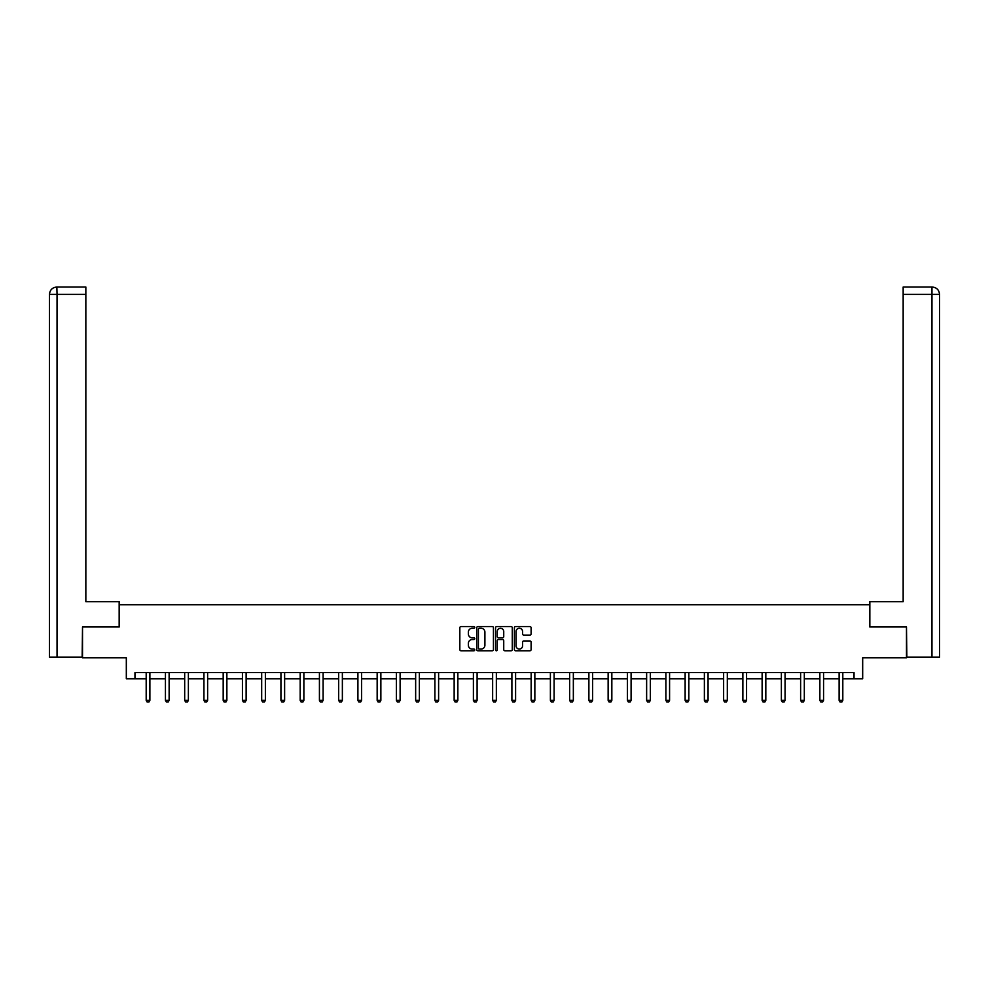 <?xml version="1.0" encoding="UTF-8"?>
<svg xmlns="http://www.w3.org/2000/svg" width="989" height="989" viewBox="0 0 989 989"><rect width="100%" height="100%" fill="white"/><g stroke="black" fill="none" stroke-linecap="round" stroke-linejoin="round"><path stroke-width="1.48" d="M474.757 627.397A0.853 0.853 0 0 0 473.916 626.556L461.047 626.556A1.212 1.212 0 0 0 459.836 627.768L459.836 649.563A1.212 1.212 0 0 0 461.047 650.774L473.916 650.774A0.853 0.853 0 0 0 474.757 649.921A0.853 0.853 0 0 0 473.916 649.081L472.248 649.081A3.869 3.869 0 0 1 468.366 645.199L468.366 643.382A3.869 3.869 0 0 1 472.248 639.512L473.916 639.512A0.853 0.853 0 0 0 474.757 638.659A0.853 0.853 0 0 0 473.916 637.818L472.248 637.818A3.869 3.869 0 0 1 468.366 633.937L468.366 632.119A3.869 3.869 0 0 1 472.248 628.25L473.916 628.25A0.853 0.853 0 0 0 474.757 627.397M529.894 635.086A1.212 1.212 0 0 0 531.105 633.875L531.105 627.768A1.212 1.212 0 0 0 529.894 626.556L515.603 626.556A1.212 1.212 0 0 0 514.391 627.768L514.391 649.563A1.212 1.212 0 0 0 515.603 650.774L529.894 650.774A1.212 1.212 0 0 0 531.105 649.563L531.105 642.17A1.212 1.212 0 0 0 529.894 640.959L523.774 640.959A1.212 1.212 0 0 0 522.563 642.17L522.563 645.842A3.239 3.239 0 0 1 519.324 649.081A3.239 3.239 0 0 1 516.085 645.842L516.085 631.489A3.239 3.239 0 0 1 519.324 628.25A3.239 3.239 0 0 1 522.563 631.489L522.563 633.875A1.212 1.212 0 0 0 523.774 635.086L529.894 635.086M134.961 678.763L134.961 672.594L854.039 672.594L854.039 678.763L862.68 678.763L862.68 657.784L906.48 657.784L906.48 626.939L869.714 626.939L869.714 604.736L119.286 604.736L119.286 626.939L82.52 626.939L82.52 657.784L126.32 657.784L126.32 678.763L146.187 678.763M493.437 627.768A1.212 1.212 0 0 0 492.225 626.556L477.934 626.556A1.212 1.212 0 0 0 476.723 627.768L476.723 649.563A1.212 1.212 0 0 0 477.934 650.774L492.225 650.774A1.212 1.212 0 0 0 493.437 649.563L493.437 627.768M496.775 626.556L511.066 626.556A1.212 1.212 0 0 1 512.277 627.768L512.277 649.563A1.212 1.212 0 0 1 511.066 650.774L504.946 650.774A1.212 1.212 0 0 1 503.735 649.563L503.735 640.724A1.212 1.212 0 0 0 502.523 639.512L498.468 639.512A1.212 1.212 0 0 0 497.257 640.724L497.257 649.921A0.853 0.853 0 0 1 496.404 650.774A0.853 0.853 0 0 1 495.563 649.921L495.563 627.768A1.212 1.212 0 0 1 496.775 626.556M149.883 678.763L165.435 678.763M169.131 678.763L184.683 678.763M188.38 678.763L203.932 678.763M207.628 678.763L223.18 678.763M226.877 678.763L242.429 678.763M246.125 678.763L261.677 678.763M265.373 678.763L280.925 678.763M284.622 678.763L300.174 678.763M303.87 678.763L319.422 678.763M323.119 678.763L338.671 678.763M342.367 678.763L357.907 678.763M361.615 678.763L377.155 678.763M380.864 678.763L396.404 678.763M400.112 678.763L415.652 678.763M419.361 678.763L434.9 678.763M438.609 678.763L454.149 678.763M457.858 678.763L473.397 678.763M477.106 678.763L492.646 678.763M496.354 678.763L511.894 678.763M515.603 678.763L531.142 678.763M534.851 678.763L550.391 678.763M554.1 678.763L569.639 678.763M573.348 678.763L588.888 678.763M592.596 678.763L608.136 678.763M611.845 678.763L627.385 678.763M631.093 678.763L646.633 678.763M650.329 678.763L665.881 678.763M669.578 678.763L685.13 678.763M688.826 678.763L704.378 678.763M708.075 678.763L723.627 678.763M727.323 678.763L742.875 678.763M746.571 678.763L762.123 678.763M765.82 678.763L781.372 678.763M785.068 678.763L800.62 678.763M804.317 678.763L819.869 678.763M823.565 678.763L839.117 678.763M842.813 678.763L854.039 678.763M479.269 628.25A0.853 0.853 0 0 0 478.416 629.091L478.416 648.228A0.853 0.853 0 0 0 479.269 649.081L481.025 649.081A3.869 3.869 0 0 0 484.907 645.199L484.907 632.119A3.869 3.869 0 0 0 481.025 628.25L479.269 628.25M503.735 631.551A3.239 3.239 0 0 0 500.496 628.312A3.239 3.239 0 0 0 497.257 631.551L497.257 636.607A1.212 1.212 0 0 0 498.468 637.818L502.523 637.818A1.212 1.212 0 0 0 503.735 636.607L503.735 631.551M150.031 672.594L149.945 672.866A1.236 1.236 0 0 0 149.883 673.237L149.883 700.385L148.956 701.98L147.114 701.98L146.187 700.385L146.187 673.237A1.236 1.236 0 0 0 146.125 672.866L146.038 672.594M146.187 700.385L149.883 700.385M119.162 626.939L119.162 601.646L85.845 601.646L85.845 294.413L57.041 294.413L57.041 657.166L82.149 657.166L82.52 626.939M57.041 657.166L49.45 657.166L49.45 294.413C49.895 289.925 52.355 287.453 56.843 287.02L85.845 287.02L85.845 294.413M58.71 287.02L85.845 287.02M49.45 294.413L57.041 294.413L56.855 287.02C52.355 287.465 49.883 289.925 49.45 294.413L49.45 583.139M869.838 626.939L869.838 601.646L903.155 601.646L903.155 287.02L932.145 287.02L903.155 287.02M939.55 657.166L939.55 583.139L939.55 657.166L906.851 657.166L906.48 626.939M930.29 287.02L931.959 287.02L931.959 294.413L903.155 294.413M931.959 657.166L931.959 294.413L939.55 294.413L939.55 583.139L939.55 294.413C939.105 289.925 936.645 287.453 932.157 287.02M169.28 672.594L169.193 672.866A1.236 1.236 0 0 0 169.131 673.237L169.131 700.385L168.204 701.98L166.362 701.98L165.435 700.385L165.435 673.237A1.236 1.236 0 0 0 165.373 672.866L165.287 672.594M165.435 700.385L169.131 700.385M188.528 672.594L188.442 672.866A1.236 1.236 0 0 0 188.38 673.237L188.38 700.385L187.453 701.98L185.611 701.98L184.683 700.385L184.683 673.237A1.236 1.236 0 0 0 184.622 672.866L184.535 672.594M184.683 700.385L188.38 700.385M207.777 672.594L207.69 672.866A1.236 1.236 0 0 0 207.628 673.237L207.628 700.385L206.701 701.98L204.859 701.98L203.932 700.385L203.932 673.237A1.236 1.236 0 0 0 203.87 672.866L203.783 672.594M203.932 700.385L207.628 700.385M227.025 672.594L226.938 672.866A1.236 1.236 0 0 0 226.877 673.237L226.877 700.385L225.949 701.98L224.107 701.98L223.18 700.385L223.18 673.237A1.236 1.236 0 0 0 223.118 672.866L223.032 672.594M223.18 700.385L226.877 700.385M246.273 672.594L246.187 672.866A1.236 1.236 0 0 0 246.125 673.237L246.125 700.385L245.198 701.98L243.356 701.98L242.429 700.385L242.429 673.237A1.236 1.236 0 0 0 242.367 672.866L242.28 672.594M242.429 700.385L246.125 700.385M265.522 672.594L265.435 672.866A1.236 1.236 0 0 0 265.373 673.237L265.373 700.385L264.446 701.98L262.592 701.98L261.677 700.385L261.677 673.237A1.236 1.236 0 0 0 261.615 672.866L261.529 672.594M261.677 700.385L265.373 700.385M284.77 672.594L284.684 672.866A1.236 1.236 0 0 0 284.622 673.237L284.622 700.385L283.695 701.98L281.84 701.98L280.925 700.385L280.925 673.237A1.236 1.236 0 0 0 280.864 672.866L280.777 672.594M280.925 700.385L284.622 700.385M304.019 672.594L303.932 672.866A1.236 1.236 0 0 0 303.87 673.237L303.87 700.385L302.943 701.98L301.089 701.98L300.174 700.385L300.174 673.237A1.236 1.236 0 0 0 300.112 672.866L300.026 672.594M300.174 700.385L303.87 700.385M323.267 672.594L323.18 672.866A1.236 1.236 0 0 0 323.119 673.237L323.119 700.385L322.191 701.98L320.337 701.98L319.422 700.385L319.422 673.237A1.236 1.236 0 0 0 319.36 672.866L319.274 672.594M319.422 700.385L323.119 700.385M342.515 672.594L342.429 672.866A1.236 1.236 0 0 0 342.367 673.237L342.367 700.385L341.44 701.98L339.586 701.98L338.671 700.385L338.671 673.237A1.236 1.236 0 0 0 338.609 672.866L338.522 672.594M338.671 700.385L342.367 700.385M361.751 672.594L361.677 672.866A1.236 1.236 0 0 0 361.615 673.237L361.615 700.385L360.688 701.98L358.834 701.98L357.907 700.385L357.907 673.237A1.236 1.236 0 0 0 357.857 672.866L357.771 672.594M357.907 700.385L361.615 700.385M381 672.594L380.926 672.866A1.236 1.236 0 0 0 380.864 673.237L380.864 700.385L379.937 701.98L378.082 701.98L377.155 700.385L377.155 673.237A1.236 1.236 0 0 0 377.106 672.866L377.019 672.594M377.155 700.385L380.864 700.385M400.248 672.594L400.174 672.866A1.236 1.236 0 0 0 400.112 673.237L400.112 700.385L399.185 701.98L397.331 701.98L396.404 700.385L396.404 673.237A1.236 1.236 0 0 0 396.354 672.866L396.268 672.594M396.404 700.385L400.112 700.385M419.497 672.594L419.423 672.866A1.236 1.236 0 0 0 419.361 673.237L419.361 700.385L418.434 701.98L416.579 701.98L415.652 700.385L415.652 673.237A1.236 1.236 0 0 0 415.603 672.866L415.516 672.594M415.652 700.385L419.361 700.385M438.745 672.594L438.659 672.866A1.236 1.236 0 0 0 438.609 673.237L438.609 700.385L437.682 701.98L435.828 701.98L434.9 700.385L434.9 673.237A1.236 1.236 0 0 0 434.851 672.866L434.764 672.594M434.9 700.385L438.609 700.385M457.994 672.594L457.907 672.866A1.236 1.236 0 0 0 457.858 673.237L457.858 700.385L456.93 701.98L455.076 701.98L454.149 700.385L454.149 673.237A1.236 1.236 0 0 0 454.099 672.866L454.013 672.594M454.149 700.385L457.858 700.385M477.242 672.594L477.155 672.866A1.236 1.236 0 0 0 477.106 673.237L477.106 700.385L476.179 701.98L474.324 701.98L473.397 700.385L473.397 673.237A1.236 1.236 0 0 0 473.348 672.866L473.261 672.594M473.397 700.385L477.106 700.385M496.49 672.594L496.404 672.866A1.236 1.236 0 0 0 496.354 673.237L496.354 700.385L495.427 701.98L493.573 701.98L492.646 700.385L492.646 673.237A1.236 1.236 0 0 0 492.596 672.866L492.51 672.594M492.646 700.385L496.354 700.385M515.739 672.594L515.652 672.866A1.236 1.236 0 0 0 515.603 673.237L515.603 700.385L514.676 701.98L512.821 701.98L511.894 700.385L511.894 673.237A1.236 1.236 0 0 0 511.845 672.866L511.758 672.594M511.894 700.385L515.603 700.385M534.987 672.594L534.901 672.866A1.236 1.236 0 0 0 534.851 673.237L534.851 700.385L533.924 701.98L532.07 701.98L531.142 700.385L531.142 673.237A1.236 1.236 0 0 0 531.093 672.866L531.006 672.594M531.142 700.385L534.851 700.385M554.236 672.594L554.149 672.866A1.236 1.236 0 0 0 554.1 673.237L554.1 700.385L553.172 701.98L551.318 701.98L550.391 700.385L550.391 673.237A1.236 1.236 0 0 0 550.341 672.866L550.255 672.594M550.391 700.385L554.1 700.385M573.484 672.594L573.397 672.866A1.236 1.236 0 0 0 573.348 673.237L573.348 700.385L572.421 701.98L570.566 701.98L569.639 700.385L569.639 673.237A1.236 1.236 0 0 0 569.577 672.866L569.503 672.594M569.639 700.385L573.348 700.385M592.732 672.594L592.646 672.866A1.236 1.236 0 0 0 592.596 673.237L592.596 700.385L591.669 701.98L589.815 701.98L588.888 700.385L588.888 673.237A1.236 1.236 0 0 0 588.826 672.866L588.752 672.594M588.888 700.385L592.596 700.385M611.981 672.594L611.894 672.866A1.236 1.236 0 0 0 611.845 673.237L611.845 700.385L610.918 701.98L609.063 701.98L608.136 700.385L608.136 673.237A1.236 1.236 0 0 0 608.074 672.866L608 672.594M608.136 700.385L611.845 700.385M631.229 672.594L631.143 672.866A1.236 1.236 0 0 0 631.093 673.237L631.093 700.385L630.166 701.98L628.312 701.98L627.385 700.385L627.385 673.237A1.236 1.236 0 0 0 627.323 672.866L627.249 672.594M627.385 700.385L631.093 700.385M650.478 672.594L650.391 672.866A1.236 1.236 0 0 0 650.329 673.237L650.329 700.385L649.414 701.98L647.56 701.98L646.633 700.385L646.633 673.237A1.236 1.236 0 0 0 646.571 672.866L646.485 672.594M646.633 700.385L650.329 700.385M669.726 672.594L669.64 672.866A1.236 1.236 0 0 0 669.578 673.237L669.578 700.385L668.663 701.98L666.809 701.98L665.881 700.385L665.881 673.237A1.236 1.236 0 0 0 665.82 672.866L665.733 672.594M665.881 700.385L669.578 700.385M688.974 672.594L688.888 672.866A1.236 1.236 0 0 0 688.826 673.237L688.826 700.385L687.911 701.98L686.057 701.98L685.13 700.385L685.13 673.237A1.236 1.236 0 0 0 685.068 672.866L684.981 672.594M685.13 700.385L688.826 700.385M708.223 672.594L708.136 672.866A1.236 1.236 0 0 0 708.075 673.237L708.075 700.385L707.16 701.98L705.305 701.98L704.378 700.385L704.378 673.237A1.236 1.236 0 0 0 704.316 672.866L704.23 672.594M704.378 700.385L708.075 700.385M727.471 672.594L727.385 672.866A1.236 1.236 0 0 0 727.323 673.237L727.323 700.385L726.408 701.98L724.554 701.98L723.627 700.385L723.627 673.237A1.236 1.236 0 0 0 723.565 672.866L723.478 672.594M723.627 700.385L727.323 700.385M746.72 672.594L746.633 672.866A1.236 1.236 0 0 0 746.571 673.237L746.571 700.385L745.644 701.98L743.802 701.98L742.875 700.385L742.875 673.237A1.236 1.236 0 0 0 742.813 672.866L742.727 672.594M742.875 700.385L746.571 700.385M765.968 672.594L765.882 672.866A1.236 1.236 0 0 0 765.82 673.237L765.82 700.385L764.893 701.98L763.051 701.98L762.123 700.385L762.123 673.237A1.236 1.236 0 0 0 762.062 672.866L761.975 672.594M762.123 700.385L765.82 700.385M785.217 672.594L785.13 672.866A1.236 1.236 0 0 0 785.068 673.237L785.068 700.385L784.141 701.98L782.299 701.98L781.372 700.385L781.372 673.237A1.236 1.236 0 0 0 781.31 672.866L781.223 672.594M781.372 700.385L785.068 700.385M804.465 672.594L804.378 672.866A1.236 1.236 0 0 0 804.317 673.237L804.317 700.385L803.389 701.98L801.547 701.98L800.62 700.385L800.62 673.237A1.236 1.236 0 0 0 800.558 672.866L800.472 672.594M800.62 700.385L804.317 700.385M823.713 672.594L823.627 672.866A1.236 1.236 0 0 0 823.565 673.237L823.565 700.385L822.638 701.98L820.796 701.98L819.869 700.385L819.869 673.237A1.236 1.236 0 0 0 819.807 672.866L819.72 672.594M819.869 700.385L823.565 700.385M842.962 672.594L842.875 672.866A1.236 1.236 0 0 0 842.813 673.237L842.813 700.385L841.886 701.98L840.044 701.98L839.117 700.385L839.117 673.237A1.236 1.236 0 0 0 839.055 672.866L838.969 672.594M839.117 700.385L842.813 700.385"/></g></svg>
